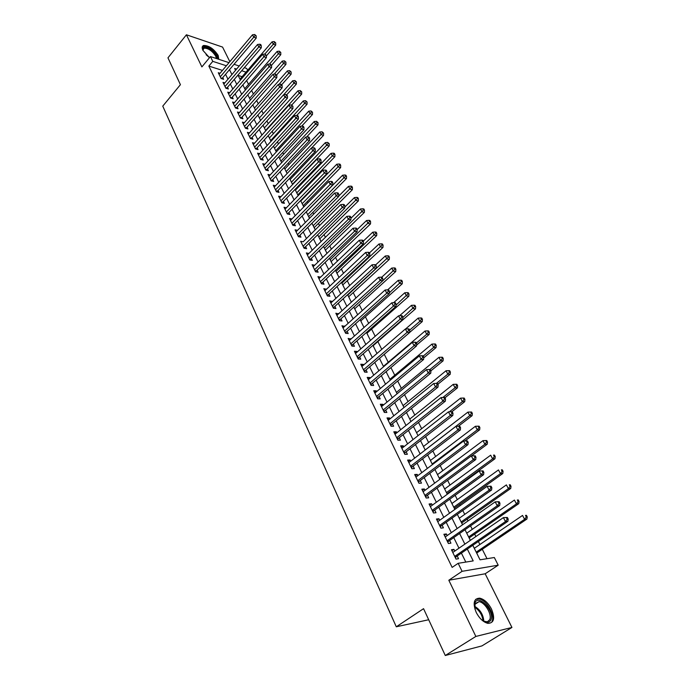 <?xml version="1.0" encoding="UTF-8"?>
<svg xmlns="http://www.w3.org/2000/svg" width="690" height="690" viewBox="0 0 690 690"><rect width="100%" height="100%" fill="white"/><g stroke="black" fill="none" stroke-linecap="round" stroke-linejoin="round"><path stroke-width="1.03" d="M491.478 609.029C488.184 602.888 484.277 599.274 479.757 598.17C473.797 598.394 472.616 603.138 476.221 612.401C479.472 618.533 483.362 622.199 487.89 623.372C494.014 623.139 495.213 618.361 491.478 609.029M218.79 59.306L218.195 55.442C213.771 48.766 208.898 45.454 203.584 45.488C201.963 46.161 201.747 47.791 202.929 50.387L209.501 57.693M472.797 545.316L480.033 559.806L494.325 557.52L498.197 565.188L462.084 571.32L458.169 563.307L473.193 560.901L467.32 549.059M485.173 573.778L448.819 580.238L475.85 636.439L445.283 655.5L481.948 645.9L511.937 627.46L485.173 573.778L498.197 565.188M229.83 61.66L222.568 47.075L186.421 34.785L201.877 66.913L210.433 56.563L228.994 62.652M244.303 67.672L246.701 68.457L247.624 70.285M487.011 558.693L482.284 549.283M479.886 544.514L478.368 541.495M475.884 536.553L474.66 534.112M472.262 529.342L470.52 525.884M468.027 520.933L467.139 519.156M464.732 514.378L462.774 510.488M460.29 505.537L459.713 504.399M457.315 499.62L455.141 495.299M452.657 490.349L452.39 489.831M449.992 485.053L447.62 480.326M442.764 470.684L440.194 465.56M435.64 456.504L432.863 450.993M428.602 442.514L425.644 436.623M421.659 428.697L418.511 422.444M414.802 415.07L411.481 408.454M408.04 401.606L404.538 394.654M401.356 388.323L397.69 381.027M394.758 375.205L390.928 367.58M388.254 362.259L384.261 354.315M381.768 349.373L377.87 341.602M375.188 336.272L371.591 329.121M368.684 323.343L365.398 316.805M362.267 310.586L359.274 304.626M355.937 297.985L353.228 292.603M349.683 285.539L347.26 280.727M343.499 273.257L341.36 268.988M337.401 261.122L335.53 257.396M331.381 249.142L329.768 245.933M325.43 237.3L324.067 234.609M319.548 225.613L318.444 223.413M313.743 214.064L312.88 212.356M308.007 202.653L307.386 201.42M305.014 196.71L304.79 196.262M302.341 191.38L301.953 190.613M299.589 185.912L299.184 185.118M294.216 175.234L293.647 174.104M288.912 164.677L288.179 163.22M283.659 154.241L282.771 152.464M278.475 143.917L277.423 141.829M273.344 133.713L272.145 131.324M268.272 123.622L266.918 120.931M263.252 113.652L261.752 110.667M258.293 103.785L256.654 100.516M253.385 94.021L251.6 90.476M248.529 84.37L246.615 80.549M475.85 636.439L511.937 627.46M445.283 655.5L423.557 608.675L396.293 626.787L162.762 106.139L180.418 84.68L167.963 57.839L186.421 34.785M454.788 551.068L453.96 549.369L451.45 549.732L456.03 559.107L458.54 558.719L457.194 555.985M447.189 535.561L446.404 533.957L443.886 534.267L448.414 543.522L450.924 543.177L449.604 540.477M439.703 520.269L438.952 518.759L436.434 519.027L440.893 528.143L443.411 527.85L442.109 525.193M432.311 505.192L431.612 503.769L429.085 503.993L433.484 512.989L436.002 512.739L434.717 510.108M425.014 490.314L424.359 488.977L421.84 489.158L426.179 498.033L428.697 497.826L427.429 495.239M417.829 475.643L417.217 474.384L414.681 474.53L418.968 483.285L421.495 483.121L420.236 480.568M410.731 461.161L410.162 459.997L407.626 460.092L411.852 468.734L414.38 468.605L413.146 466.086M403.736 446.879L403.202 445.792L400.666 445.852L404.832 454.374L407.367 454.287L406.143 451.803M396.828 432.785L396.336 431.776L393.8 431.793L397.906 440.203L400.442 440.16L399.243 437.71M390.014 418.873L389.557 417.942L387.021 417.924L391.075 426.23L393.611 426.222L392.42 423.798M383.286 405.151L382.864 404.297L380.328 404.245L384.33 412.43L386.866 412.465L385.693 410.076M376.645 391.601L376.266 390.816L373.721 390.73L377.672 398.82L380.216 398.88L379.06 396.526M370.09 378.232L369.745 377.516L367.201 377.396L371.108 385.374L373.644 385.477L372.505 383.148M363.621 365.027L363.311 364.389L360.767 364.234L364.622 372.108L367.158 372.246L366.036 369.944M357.239 351.995L356.954 351.426L354.419 351.236L358.222 359.016L360.758 359.18L359.645 356.911M350.934 339.126L348.139 338.402L351.9 346.078L354.436 346.285L353.34 344.043M344.707 326.422L341.947 325.732L345.656 333.313L348.2 333.546L347.113 331.338M338.557 313.881L335.832 313.217L339.497 320.703L342.033 320.971L340.964 318.789M332.485 301.487L329.794 300.857L333.408 308.257L335.944 308.551L334.892 306.395M326.491 289.257L323.826 288.653L327.396 295.958L329.932 296.286L328.889 294.156M320.565 277.164L317.935 276.604L321.462 283.814L323.998 284.168L322.963 282.063M314.718 265.227L312.113 264.693L315.597 271.817L318.133 272.205L317.115 270.118M308.939 253.437L306.36 252.928L309.801 259.975L312.337 260.38L311.337 258.327M303.229 241.785L300.676 241.31L304.083 248.262L306.619 248.702L305.618 246.666M297.571 230.296L295.07 229.822L298.425 236.696L300.961 237.162L299.978 235.152M291.956 218.963L289.524 218.48L292.845 225.268L295.372 225.751L294.406 223.776M286.41 207.759L284.038 207.267L287.325 213.978L289.852 214.487L288.894 212.529M280.942 196.685L278.622 196.184L281.865 202.817L284.392 203.352L283.443 201.42M275.526 185.748L273.274 185.239L276.474 191.794L279.002 192.346L278.061 190.431M270.187 174.932L267.979 174.415L271.144 180.892L273.671 181.47L272.748 179.581M264.9 164.237L262.752 163.711L265.883 170.12L268.401 170.723L267.487 168.852M259.681 153.672L257.577 153.137L260.673 159.468L263.201 160.097L262.295 158.243M254.524 143.218L252.471 142.683L255.533 148.945L258.051 149.592L257.154 147.763M249.426 132.894L247.417 132.351L250.444 138.535L252.963 139.199L252.074 137.396M244.389 122.673L242.423 122.13L245.416 128.245L247.926 128.935L247.055 127.15M239.404 112.574L237.481 112.03L240.439 118.076L242.949 118.784L242.087 117.015M234.479 102.586L232.599 102.034L235.523 108.02L238.033 108.744L237.179 106.993M229.615 92.71L227.769 92.158L230.658 98.066L233.168 98.817L232.323 97.083M224.802 82.938L222.991 82.386L225.854 88.234L228.356 88.993L227.519 87.285M243.087 85.353L242.915 84.827M298.244 195.598L297.856 194.83M303.867 206.862L303.255 205.629M309.56 218.256L308.706 216.548M315.089 229.529L314.226 227.605M320.686 240.732L319.815 238.783M326.344 252.074L325.464 250.099M332.08 263.546L331.183 261.553M337.876 275.163L336.97 273.137M343.741 286.911L342.827 284.858M349.683 298.805L348.752 296.726M355.695 310.845L354.755 308.74M361.784 323.024L360.827 320.893M367.943 335.366L366.977 333.201M374.178 347.855L373.195 345.664M376.731 352.97L377.068 353.427M380.492 360.499L379.535 358.36M383.079 365.674L383.502 366.295M386.892 373.299L386.159 371.617M389.505 378.543L389.962 379.224M393.36 386.271L392.86 385.046M396.008 391.575L396.5 392.325M399.924 399.398L399.657 398.648M402.606 404.771L403.132 405.591M409.282 418.131L409.843 419.028M416.036 431.673L416.639 432.647M422.892 445.386L423.531 446.43M429.827 459.281L430.508 460.402M436.856 473.357L437.581 474.565M443.981 487.623L444.74 488.908M447.379 494.195L447.12 493.678M451.2 502.079L452.002 503.45M454.952 509.349L454.382 508.22M458.514 516.724L459.359 518.181M462.628 524.728L461.739 522.951M465.931 531.576L466.82 533.12M470.416 540.313L469.2 537.881M242.121 76.694L238.119 75.417M473.426 546.575L474.384 548.257M477.98 555.709L476.764 553.018M222.456 70.415L208.854 66.076L452.148 567.396L458.169 563.307M465.81 562.083L461.394 553.113M458.971 548.188L453.753 537.588M451.32 532.663L446.206 522.278M443.782 517.353L438.771 507.176M436.339 502.251L431.431 492.281M429.007 487.347L424.195 477.592M421.771 472.659L417.053 463.094M414.63 458.16L410.015 448.793M407.583 443.86L403.064 434.683M400.631 429.749L396.207 420.753M393.774 415.829L389.436 407.014M387.004 402.08L382.752 393.447M380.328 388.522L376.162 380.061M373.73 375.136L369.65 366.847M367.227 361.922L363.225 353.798M360.801 348.873L356.877 340.92M354.453 335.995L350.615 328.199M348.191 323.282L344.431 315.64M342.007 310.724L338.316 303.229M335.901 298.322L332.287 290.982M329.863 286.074L326.327 278.881M323.912 273.982L320.436 266.935M318.021 262.036L314.623 255.128M312.216 250.237L308.879 243.458M306.472 238.576L303.203 231.935M300.797 227.053L297.588 220.55M295.191 215.677L292.051 209.303M289.653 204.43L286.574 198.177M284.177 193.312L281.158 187.188M278.769 182.333L275.81 176.329M273.421 171.482L270.523 165.6M268.134 160.753L265.296 154.983M262.916 150.144L260.13 144.495M257.75 139.665L255.024 134.127M252.644 129.306L249.97 123.872M247.598 119.059L244.985 113.738M242.613 108.925L240.042 103.716M237.679 98.912L235.161 93.797M232.797 89.01L230.331 83.999M227.976 79.212L225.561 74.304M220.041 73.278L218.273 72.717L221.102 78.505L223.595 79.281L222.766 77.599M396.293 626.787L428.697 619.741M448.819 580.238L462.084 571.32M208.854 66.076L212.779 61.358L210.433 56.563M236.592 69.086L234.643 68.448L235.566 70.294M237.955 75.089L240.456 80.1M242.854 84.896L245.407 90.011M247.814 94.815L250.418 100.041M252.825 104.854L255.481 110.176M257.887 114.997L260.604 120.431M263.019 125.261L265.788 130.807M268.203 135.645L271.023 141.303M273.447 146.151L276.328 151.921M278.751 156.777L281.693 162.667M284.116 167.523L287.126 173.535M289.55 178.4L292.612 184.532M295.044 189.405L298.175 195.667M300.607 200.54L303.798 206.931M306.239 211.813L309.491 218.325M311.932 223.215L315.252 229.865M317.702 234.764L321.091 241.552M323.532 246.451L326.991 253.368M329.44 258.276L332.977 265.339M335.426 270.256L339.023 277.466M341.481 282.382L345.155 289.74M347.613 294.656L351.365 302.168M353.823 307.093L357.644 314.752M360.111 319.677L364.018 327.5M366.476 332.433L370.461 340.412M372.928 345.345L376.999 353.487M379.457 358.429L383.614 366.744M386.081 371.677L390.316 380.164M392.783 385.106L397.112 393.766M399.579 398.708L403.995 407.548M406.462 412.491L410.964 421.512M413.439 426.463L418.037 435.675M420.512 440.617L425.204 450.018M427.671 454.969L432.466 464.56M434.933 469.511L439.832 479.309M442.299 484.259L447.293 494.256M449.768 499.206L454.865 509.418M457.332 514.361L462.541 524.788M465.008 529.73L470.33 540.374M246.028 72.148L241.681 70.734M234.031 64.299L239.214 66.007M226.372 65.766L212.779 61.358M464.87 544.125L459.6 533.499M457.151 528.566L451.993 518.164M449.544 513.222L444.481 503.036M442.031 498.094L437.081 488.106M434.631 483.173L429.775 473.392M427.326 468.45L422.573 458.867M420.124 453.925L415.466 444.541M413.017 439.608L408.454 430.413M406.005 425.471L401.537 416.458M399.087 411.525L394.706 402.701M392.256 397.759L387.97 389.117M385.52 384.175L381.32 375.705M378.87 370.772L374.748 362.466M372.307 357.541L368.27 349.407M365.821 344.474L361.87 336.504M359.421 331.579L355.548 323.765M353.108 318.849L349.312 311.19M346.872 306.274L343.154 298.77M340.713 293.862L337.065 286.514M334.633 281.598L331.053 274.396M328.621 269.488L325.119 262.433M322.687 257.534L319.254 250.617M316.831 245.718L313.467 238.938M311.035 234.048L307.74 227.398M305.316 222.516L302.091 216.005M299.667 211.123L296.502 204.74M294.087 199.867L290.982 193.614M288.567 188.75L285.522 182.617M283.116 177.761L280.131 171.75M277.725 166.894L274.801 161.012M272.395 156.156L269.531 150.386M267.134 145.547L264.33 139.889M261.933 135.059L259.181 129.513M256.784 124.692L254.093 119.258M251.703 114.437L249.055 109.115M246.675 104.302L244.088 99.084M241.698 94.28L239.163 89.174M236.782 84.37L234.298 79.367M231.926 74.572L229.485 69.664M303.54 247.158L304.885 247.391L344.767 208.087L342.257 207.535L340.739 204.611L303.212 241.759M307.326 254.895L308.896 253.351M313.062 266.625L314.649 265.089M318.866 278.501L320.471 276.975M324.74 290.524L326.361 288.998M330.691 302.694L332.33 301.176M336.711 315.02L338.376 313.502M342.809 327.5L344.491 325.982M348.985 340.127L350.684 338.626M355.247 352.926L356.954 351.426M361.577 365.881L363.311 364.389M367.994 379.008L369.745 377.516M374.489 392.3L376.266 390.816M381.078 405.772L382.864 404.297M387.746 419.416L389.557 417.942M394.499 433.234L396.336 431.776M401.347 447.241L403.202 445.792M408.29 461.438L410.162 459.997M415.32 475.824L417.217 474.384M422.444 490.4L424.359 488.977M429.672 505.184L431.612 503.769M436.994 520.165L438.952 518.759M444.42 535.354L446.404 533.957M451.95 550.758L453.96 549.369M220.817 77.927L222.137 78.341L256.231 38.097L253.739 37.2L220.274 76.814M255.188 35.466L256.18 35.828L254.688 34.5L255.188 35.466L253.739 37.2L252.488 34.785L219.092 74.408M256.231 38.097L256.18 35.828M254.688 34.5L252.488 34.785M266.383 55.899L275.715 45.092L273.318 44.238L272.058 41.849L239.999 79.169M230.348 97.437L231.676 97.825L266.409 57.65L263.916 56.787L262.631 54.312L264.865 54.044L266.375 55.373L264.865 54.044L274.732 42.53L275.698 42.875L274.232 41.573L274.732 42.53M272.058 41.849L274.232 41.573M275.698 42.875L275.715 45.092M202.929 50.379L202.739 49.499C201.739 43.772 213.65 49.292 216.574 55.838L217.203 58.779M216.341 58.495L215.711 56.132C212.175 50.784 208.276 48.127 204.016 48.162L202.903 50.284L202.739 49.499M218.316 59.15L217.54 56.157C213.15 49.525 208.311 46.23 203.033 46.273L202.343 46.661M474.944 609.236L475.039 602.629C478.67 593.788 495.023 611.745 490.866 620.008C488.994 623.251 485.82 623.096 481.344 619.542M483.621 621.198L487.399 621.793L489.667 619.749C492.332 614.618 485.018 602.249 479.033 601.663L475.022 603.664L474.461 606.45M492.039 621.293C495.317 614.911 486.226 599.593 478.825 598.877L475.677 599.334M225.552 87.63L226.881 88.027L261.294 47.817L258.802 46.937L225.018 86.526M260.259 45.195L261.251 45.549L260.742 44.565L259.751 44.212L260.259 45.195L258.802 46.937L257.534 44.496L223.827 84.085M226.881 88.027L225.846 88.208M261.294 47.817L261.251 45.549M259.751 44.212L257.534 44.496M265.383 55.028L229.813 96.341M228.614 93.875L262.631 54.312M231.676 97.825L231.4 98.29M266.409 57.65L266.375 55.373M235.195 107.355L236.532 107.735L271.593 67.594L269.1 66.749L234.669 106.269M270.566 64.981L271.567 65.317L270.049 63.98L270.566 64.981L269.1 66.749L267.798 64.248L233.453 103.776M236.532 107.735L236.23 108.218M271.593 67.594L271.567 65.317M270.049 63.98L267.798 64.248M240.103 117.378L241.431 117.757L276.828 77.651L274.335 76.832L239.577 116.308M275.81 75.046L276.811 75.374L275.284 74.028L275.81 75.046L274.335 76.832L273.016 74.296L238.343 113.79M241.431 117.757L241.121 118.266M276.828 77.651L276.811 75.374M275.284 74.028L273.016 74.296M271.549 65.283L280.796 54.674L278.398 53.837L277.121 51.422L244.76 88.717M269.514 64.041L279.821 52.121L280.778 52.457L279.312 51.155L279.821 52.121M277.121 51.422L279.312 51.155M280.778 52.457L280.796 54.674M276.595 74.969L285.936 64.368L283.53 63.54L282.245 61.1L249.582 98.36M274.197 74.158L284.961 61.815L285.919 62.143L284.444 60.841L284.961 61.815M282.245 61.1L284.444 60.841M285.919 62.143L285.936 64.368M281.701 84.758L291.128 74.166L288.722 73.356L287.42 70.889L254.455 108.114M278.924 84.396L290.162 71.613L291.12 71.941L289.636 70.63L290.162 71.613M287.42 70.889L289.636 70.63M291.12 71.941L291.128 74.166M286.773 94.754L296.381 84.077L293.974 83.283L292.655 80.79L259.38 117.981M283.694 94.746L295.415 81.532L296.381 81.851L294.889 80.532L295.415 81.532M292.655 80.79L294.889 80.532M296.381 81.851L296.381 84.077M245.062 127.521L246.39 127.892L282.132 87.828L279.631 87.026L244.536 126.46M281.115 85.224L282.115 85.551L281.58 84.525L280.58 84.206L281.115 85.224L279.631 87.026L278.303 84.465L243.294 123.907M246.39 127.892L246.063 128.426M282.132 87.828L282.115 85.551M280.58 84.206L278.303 84.465M291.767 105.027L301.694 94.099L299.288 93.331L297.951 90.804L264.356 127.952M265.615 130.462L300.737 91.563L301.694 91.874L300.202 90.554L300.737 91.563M297.951 90.804L300.202 90.554M301.694 91.874L301.694 94.099M250.073 137.784L251.41 138.138L287.488 98.118L284.996 97.342L249.556 136.724M286.479 95.531L287.48 95.841L285.945 94.496L286.479 95.531L284.996 97.342L283.65 94.746L248.297 134.153M251.41 138.138L251.065 138.699M287.488 98.118L287.48 95.841M285.945 94.496L283.65 94.746M296.769 115.446L307.067 104.233L304.661 103.483L303.307 100.93L269.393 138.035M270.661 140.579L306.11 101.706L307.076 102.008L305.575 100.68L306.11 101.706M303.307 100.93L305.575 100.68M307.076 102.008L307.067 104.233M255.145 148.16L256.482 148.497L292.914 108.537L290.412 107.778L254.636 147.117M291.913 105.95L292.914 106.251L291.37 104.897L291.913 105.95L290.412 107.778L289.058 105.156L253.359 144.503M256.482 148.497L256.119 149.092M292.914 108.537L292.914 106.251M291.37 104.897L289.058 105.156M301.651 126.175L312.501 114.488L310.095 113.755L308.723 111.176L274.491 148.238M275.767 150.8L311.552 111.961L312.518 112.254L311.009 110.935L311.552 111.961M308.723 111.176L311.009 110.935M312.518 112.254L312.501 114.488M260.277 158.648L261.613 158.985L298.408 119.077L295.906 118.335L259.768 157.622M297.407 116.498L298.408 116.791L297.856 115.73L296.855 115.437L297.407 116.498L295.906 118.335L294.527 115.687L258.483 154.983M261.613 158.985L261.234 159.606M298.408 119.077L298.408 116.791M296.855 115.437L294.527 115.687M306.576 137.025L317.995 124.864L315.589 124.148L314.209 121.543L279.64 158.545M280.934 161.141L317.055 122.346L318.021 122.63L316.503 121.302L317.055 122.346M314.209 121.543L316.503 121.302M318.021 122.63L317.995 124.864M265.46 169.266L266.806 169.585L303.962 129.737L301.452 129.021L264.969 168.248M302.97 127.167L303.971 127.452L303.41 126.382L302.41 126.089L302.97 127.167L301.452 129.021L300.064 126.339L263.658 165.574M266.806 169.585L266.409 170.24M303.962 129.737L303.971 127.452M302.41 126.089L300.064 126.339M311.544 148.005L323.558 135.352L321.152 134.662L319.755 132.023L284.849 168.972M286.16 171.603L322.627 132.842L323.593 133.118L322.066 131.79L322.627 132.842M319.755 132.023L322.066 131.79M323.593 133.118L323.558 135.352M270.713 180.004L272.058 180.314L309.577 140.527L307.076 139.837L270.221 178.995M308.594 137.966L309.594 138.242L309.025 137.163L308.025 136.879L308.594 137.966L307.076 139.837L305.661 137.12L268.902 176.295M272.058 180.314L271.636 181.004M309.577 140.527L309.594 138.242M308.025 136.879L305.661 137.12M292.457 184.221L329.19 145.97L326.775 145.305L325.361 142.632L290.111 179.529M291.439 182.186L328.259 143.468L329.225 143.736L327.69 142.399L328.259 143.468M325.361 142.632L327.69 142.399M329.225 143.736L329.19 145.97M276.026 190.871L277.363 191.165L315.27 151.446L312.76 150.774L275.534 189.871M314.286 148.893L315.287 149.161L314.718 148.065L313.717 147.798L314.286 148.893L312.76 150.774L311.337 148.031L274.206 187.145M277.363 191.165L276.932 191.889M315.27 151.446L315.287 149.161M313.717 147.798L311.337 148.031M297.787 194.899L334.883 156.716L332.468 156.069L331.036 153.361L295.441 190.199M296.786 192.881L333.96 154.215L334.926 154.482L334.348 153.396L333.391 153.137L333.96 154.215M331.036 153.361L333.391 153.137M334.926 154.482L334.883 156.716M281.399 201.868L282.745 202.144L321.022 162.504L318.521 161.857L280.916 200.876M320.048 159.951L321.057 160.218L320.471 159.105L319.47 158.838L320.048 159.951L318.521 161.857L317.072 159.071L279.571 198.116M282.745 202.144L282.288 202.903M321.022 162.504L321.057 160.218M319.47 158.838L317.072 159.071M303.186 205.698L340.644 167.584L338.229 166.963L336.78 164.22L300.831 200.988M302.194 203.705L339.73 165.091L340.688 165.35L340.11 164.255L339.144 164.004L339.73 165.091M336.78 164.22L339.144 164.004M340.688 165.35L340.644 167.584M308.637 216.617L346.466 178.581L344.06 177.977L342.594 175.217L306.291 211.908M307.662 214.659L345.561 176.105L346.527 176.347L345.94 175.243L344.974 174.993L345.561 176.105M342.594 175.217L344.974 174.993M346.527 176.347L346.466 178.581M314.157 227.674L352.374 189.716L349.959 189.138L348.476 186.334L338.73 196.072M313.191 225.734L351.469 187.24L352.435 187.473L351.84 186.352L350.874 186.119L351.469 187.24M348.476 186.334L350.874 186.119M352.435 187.473L352.374 189.716M286.833 212.986L288.179 213.262L326.853 173.69L324.343 173.061L286.359 212.011M325.887 171.146L326.887 171.405L326.301 170.275L325.301 170.025L325.887 171.146L324.343 173.061L322.877 170.249L284.996 209.217M288.179 213.262L287.704 214.055M326.853 173.69L326.887 171.405M325.301 170.025L322.877 170.249M292.336 224.241L293.681 224.5L332.753 185.015L330.243 184.411L291.87 223.284M331.787 182.479L332.796 182.729L332.201 181.591L331.191 181.341L331.787 182.479L330.243 184.411L328.759 181.565L290.49 220.455M293.681 224.5L293.181 225.337M332.753 185.015L332.796 182.729M331.191 181.341L328.759 181.565M297.907 235.635L299.253 235.877L338.721 196.478L336.211 195.9L297.442 234.686M337.764 193.959L338.773 194.192L338.169 193.036L337.169 192.803L337.764 193.959L336.211 195.9L334.71 193.019L296.045 231.823M299.253 235.877L298.727 236.756M338.721 196.478L338.773 194.192M337.169 192.803L334.71 193.019M319.746 238.852L358.343 200.98L355.928 200.428L354.427 197.59L344.793 207.104M318.789 236.946L357.446 198.513L358.412 198.737L357.808 197.607L356.851 197.383L357.446 198.513M354.427 197.59L356.851 197.383M358.412 198.737L358.343 200.98M343.818 205.568L344.819 205.793L344.215 204.628L343.215 204.404L343.818 205.568L342.257 207.535L303.082 246.227M304.885 247.391L304.333 248.305M344.767 208.087L344.819 205.793M343.215 204.404L340.739 204.611M325.395 250.168L364.38 212.382L361.974 211.856L360.456 208.984L350.925 218.264M324.455 248.288L363.501 209.924L364.467 210.139L363.854 208.992L362.888 208.777L363.501 209.924M360.456 208.984L362.888 208.777M364.467 210.139L364.38 212.382M309.249 258.828L310.595 259.043L350.882 219.834L348.372 219.308L308.801 257.913M349.951 217.333L350.951 217.54L350.33 216.358L349.33 216.151L349.951 217.333L348.372 219.308L346.837 216.35L307.361 254.981M310.595 259.043L310.017 260.001M350.882 219.834L350.951 217.54M349.33 216.151L346.837 216.35M331.114 261.613L370.504 223.922L368.089 223.422L366.554 220.515L357.153 229.563M330.191 259.768L369.624 221.481L370.59 221.68L369.969 220.524L369.012 220.317L369.624 221.481M366.554 220.515L369.012 220.317M370.59 221.68L370.504 223.922M315.02 270.635L316.365 270.842L357.084 231.728L354.574 231.236L314.58 269.738M356.152 229.244L357.153 229.442L356.532 228.243L355.531 228.045L356.152 229.244L354.574 231.236L353.013 228.243L313.122 266.763M316.365 270.842L315.761 271.843M357.084 231.728L357.153 229.442M355.531 228.045L353.013 228.243M336.901 273.206L376.697 235.601L374.282 235.126L372.729 232.185L363.268 241.172M335.987 271.386L375.826 233.177L376.792 233.367L376.162 232.194L375.205 231.995L375.826 233.177M372.729 232.185L375.205 231.995M376.792 233.367L376.697 235.601M320.859 282.598L322.213 282.779L363.354 243.777L360.853 243.311L320.427 281.71M362.431 241.302L363.44 241.491L362.802 240.275L361.802 240.086L362.431 241.302L360.853 243.311L359.274 240.275L318.961 278.7M322.213 282.779L321.575 283.832M363.354 243.777L363.44 241.491M361.802 240.086L359.274 240.275M342.757 284.927L382.967 247.434L380.552 246.986L378.983 244.001L369.426 252.963M341.861 283.142L382.105 245.01L383.062 245.191L382.433 244.001L381.475 243.82L382.105 245.01M378.983 244.001L381.475 243.82M383.062 245.191L382.967 247.434M326.775 294.699L328.13 294.872L369.711 255.981L367.201 255.541L326.353 293.828M368.796 253.515L369.797 253.687L369.159 252.462L368.158 252.281L368.796 253.515L367.201 255.541L365.605 252.471L324.861 290.783M328.13 294.872L327.457 295.967M369.711 255.981L369.797 253.687M368.158 252.281L365.605 252.471M348.683 296.795L389.307 259.406L386.9 258.983L385.313 255.973L375.653 264.908M347.803 295.035L388.461 256.999L389.419 257.172L388.781 255.964L387.823 255.792L388.461 256.999M385.313 255.973L387.823 255.792M389.419 257.172L389.307 259.406M332.77 306.947L334.115 307.11L376.145 268.341L373.644 267.927L332.347 306.093M375.239 265.883L376.248 266.047L375.602 264.805L374.592 264.641L375.239 265.883L373.644 267.927L372.022 264.813L330.846 303.014M334.115 307.11L333.417 308.257M376.145 268.341L376.248 266.047M374.592 264.641L372.022 264.813M354.677 308.81L395.741 271.532L393.335 271.136L391.722 268.082L381.691 277.242M382.665 280.839L394.896 269.135L395.853 269.29L395.206 268.074L394.249 267.91L394.896 269.135M391.722 268.082L394.249 267.91M395.853 269.29L395.741 271.532M338.833 319.358L340.179 319.496L382.665 280.856L380.164 280.476L338.419 318.521M381.768 278.415L382.769 278.57L382.113 277.311L381.113 277.156L381.768 278.415L380.164 280.476L378.525 277.32L336.901 315.399M340.179 319.496L339.471 320.66M382.665 280.856L382.769 278.57M381.113 277.156L378.525 277.32M360.749 320.962L402.244 283.806L399.838 283.443L398.208 280.356L387.685 289.826M389.298 292.905L401.416 281.425L402.373 281.572L401.718 280.338L400.761 280.192L401.416 281.425M398.208 280.356L400.761 280.192M402.373 281.572L402.244 283.806M344.974 331.916L346.32 332.045L389.272 293.535L386.762 293.181L344.569 331.096M388.384 291.102L389.384 291.249L388.72 289.973L387.72 289.826L388.384 291.102L386.762 293.181L385.106 289.99L343.025 327.94M346.32 332.045L345.604 333.21M389.272 293.535L389.384 291.249M387.72 289.826L385.106 289.99M351.193 344.638L352.538 344.75L395.957 306.377L393.455 306.058L350.796 343.836M395.085 303.962L396.086 304.092L395.413 302.798L394.413 302.669L395.085 303.962L393.455 306.058L391.773 302.824L349.235 340.636M352.538 344.75L351.814 345.914M395.957 306.377L396.086 304.092M394.413 302.669L391.773 302.824M357.489 357.524L358.835 357.618L402.736 319.384L400.235 319.108L357.11 356.739M401.873 316.986L402.874 317.107L402.184 315.796L401.192 315.675L401.873 316.986L400.235 319.108L398.535 315.83L355.523 353.496M358.835 357.618L358.11 358.783M402.736 319.384L402.874 317.107M401.192 315.675L398.535 315.83M366.899 333.27L408.834 296.243L406.436 295.906L404.78 292.776L393.585 302.72M396.026 305.118L408.014 293.871L408.972 294.009L408.308 292.758L407.35 292.62L408.014 293.871M404.78 292.776L407.35 292.62M408.972 294.009L408.834 296.243M373.118 345.733L415.509 308.835L413.112 308.534L411.43 305.36L399.536 315.77M402.848 317.478L414.699 306.472L415.656 306.602L414.983 305.334L414.026 305.204L414.699 306.472M411.43 305.36L414.026 305.204M415.656 306.602L415.509 308.835M409.61 332.451L422.271 321.583L419.874 321.316L418.175 318.107L405.556 328.992M409.653 330.105L419.874 321.316L421.469 319.246L422.427 319.358L421.745 318.073L420.788 317.961L421.469 319.246M418.175 318.107L420.788 317.961M422.427 319.358L422.271 321.583M363.872 370.573L365.217 370.651L409.601 332.571L407.1 332.321L363.492 369.805M408.747 330.191L409.748 330.286L409.058 328.966L408.057 328.863L408.747 330.191L407.1 332.321L405.375 329.001L361.888 366.519M365.217 370.651L364.475 371.815M409.601 332.571L409.748 330.286M408.057 328.863L405.375 329.001M416.622 345.069L429.12 334.503L426.722 334.271L425.006 331.019L383.424 366.356M416.389 343.025L426.722 334.271L428.326 332.175L429.284 332.278L428.594 330.976L427.636 330.872L428.326 332.175M425.006 331.019L427.636 330.872M429.284 332.278L429.12 334.503M370.332 383.795L371.677 383.847L416.562 345.932L414.06 345.716L369.961 383.045M415.716 343.56L416.717 343.646L416.01 342.309L415.018 342.214L415.716 343.56L414.06 345.716L412.318 342.352L368.339 379.716M371.677 383.847L370.927 385.02M416.562 345.932L416.717 343.646M415.018 342.214L412.318 342.352M423.729 357.851L436.054 347.596L433.665 347.389L431.914 344.094L389.885 379.293M423.212 356.109L433.665 347.389L435.269 345.276L436.227 345.362L435.528 344.043L434.571 343.965L435.269 345.276M431.914 344.094L434.571 343.965M436.227 345.362L436.054 347.596M376.878 397.181L378.224 397.216L423.608 359.464L421.116 359.292L376.516 396.448M422.78 357.118L423.772 357.187L423.065 355.824L422.064 355.755L422.78 357.118L421.116 359.292L419.348 355.876L374.877 393.084M378.224 397.216L377.464 398.389M423.608 359.464L423.772 357.187M422.064 355.755L419.348 355.876M430.896 370.841L443.084 360.853L440.694 360.68L438.926 357.342L396.422 392.394M429.939 369.512L440.694 360.68L442.307 358.55L443.265 358.628L442.557 357.291L441.6 357.222L442.307 358.55M438.926 357.342L441.6 357.222M443.265 358.628L443.084 360.853M383.718 411.171L384.511 411.188L384.839 410.774L383.511 410.757L384.856 410.766L430.758 373.187L428.266 373.048L383.157 410.033M429.939 370.858L430.931 370.91L430.215 369.53L429.214 369.469L429.939 370.858L428.266 373.048L426.472 369.59L381.492 406.626M384.511 411.188L384.089 411.939M430.758 373.187L430.931 370.91M429.214 369.469L426.472 369.59M437.874 384.235L450.199 374.282L447.819 374.153L446.025 370.763L403.046 405.66M436.399 383.381L447.819 374.153L449.44 372.005L450.398 372.057L449.682 370.711L448.724 370.651L449.44 372.005M446.025 370.763L448.724 370.651M450.398 372.057L450.199 374.282M390.221 424.488L391.566 424.488L438.003 387.099L435.511 386.995L389.885 423.798M437.193 384.779L438.185 384.822L437.46 383.424L436.46 383.381L437.193 384.779L435.511 386.995L433.691 383.485L388.194 420.339M391.566 424.488L390.799 425.661M438.003 387.099L438.185 384.822M436.46 383.381L433.691 383.485M397.035 438.417L398.38 438.392L445.343 401.192L442.859 401.132L396.707 437.745M444.55 398.898L445.542 398.923L444.8 397.5L443.808 397.474L444.55 398.898L442.859 401.132L441.014 397.578L394.99 434.243M398.38 438.392L397.595 439.565M445.343 401.192L445.542 398.923M443.808 397.474L441.014 397.578M403.926 452.528L405.272 452.485L452.787 415.484L450.303 415.458L403.615 451.881M452.002 413.207L452.994 413.215L452.243 411.775L451.251 411.766L452.002 413.207L450.303 415.458L448.431 411.861L401.882 448.327M405.272 452.485L404.487 453.658M452.787 415.484L452.994 413.215M451.251 411.766L448.431 411.861M444.955 397.794L457.418 387.892L455.038 387.797L453.218 384.365L409.757 419.097M442.825 397.509L455.038 387.797L456.668 385.632L457.617 385.676L456.892 384.304L455.943 384.261L456.668 385.632M453.218 384.365L455.943 384.261M457.617 385.676L457.418 387.892M451.821 411.775L464.724 401.684L462.352 401.623L460.515 398.156L416.553 432.708M449.319 411.827L462.352 401.623L463.991 399.441L464.939 399.467L464.206 398.078L463.257 398.052L463.991 399.441M460.515 398.156L463.257 398.052M464.939 399.467L464.724 401.684M458.35 426.265L472.132 415.665L469.761 415.647L467.898 412.12L423.444 446.499M425.178 449.975L469.761 415.647L471.417 413.439L472.365 413.448L471.615 412.042L470.666 412.034L471.417 413.439M467.898 412.12L470.666 412.034M472.365 413.448L472.132 415.665M410.921 466.828L412.266 466.759L460.334 429.974L457.858 429.991L410.619 466.207M459.557 427.714L460.549 427.705L459.79 426.248L458.798 426.256L459.557 427.714L457.858 429.991L455.961 426.334L408.86 462.602M412.266 466.759L411.464 467.941M460.334 429.974L460.549 427.705M458.798 426.256L455.961 426.334M464.896 440.988L479.645 429.836L477.273 429.853L475.393 426.282L430.422 460.471M432.182 463.991L477.273 429.853L478.938 427.628L479.886 427.619L479.127 426.196L478.179 426.196L478.938 427.628M475.393 426.282L478.179 426.196M479.886 427.619L479.645 429.836M418.002 481.318L419.348 481.232L467.984 444.662L465.509 444.722L417.717 480.723M467.225 442.428L468.217 442.402L467.441 440.927L466.457 440.945L467.225 442.428L465.509 444.722L463.585 441.022L415.932 477.075M419.348 481.232L418.537 482.414M467.984 444.662L468.217 442.402M466.457 440.945L463.585 441.022M471.503 455.9L487.252 444.196L484.898 444.257L482.983 440.634L437.495 474.625M439.271 478.196L484.898 444.257L486.562 442.005L487.502 441.988L486.743 440.539L485.795 440.556L486.562 442.005M482.983 440.634L485.795 440.556M487.502 441.988L487.252 444.196M425.187 496.015L426.524 495.903L475.746 459.557L473.28 459.661L424.911 495.437M474.996 457.341L473.28 459.661L471.322 455.909L475.203 455.805L474.22 455.84L474.996 457.341L475.988 457.306L475.203 455.805M423.099 491.737L471.322 455.909L474.22 455.84M426.524 495.903L425.713 497.085M475.746 459.557L475.988 457.306M447.034 493.738L494.972 458.755L492.617 458.85L490.676 455.184L444.653 488.977M446.464 492.591L492.617 458.85L494.29 456.59L495.239 456.547L494.454 455.081L493.514 455.115L494.29 456.59M493.514 455.115L494.454 455.081M495.239 456.547L494.972 458.755M432.466 510.902L433.803 510.773L483.612 474.668L481.154 474.815L432.199 510.359M482.879 472.469L481.154 474.815L479.171 471.003L483.069 470.899L482.086 470.951L482.879 472.469L483.863 472.417L483.069 470.899M430.37 506.607L479.171 471.003L482.086 470.951M433.803 510.773L432.984 511.954M483.612 474.668L483.863 472.417M454.296 508.28L502.794 473.513L500.448 473.651L498.473 469.933L451.916 503.51M453.744 507.176L500.448 473.651L502.13 471.365L503.07 471.313L502.286 469.83L501.345 469.881L502.13 471.365M501.345 469.881L502.286 469.83M503.07 471.313L502.794 473.513M439.849 526.004L441.186 525.849L491.591 489.986L489.132 490.185L439.59 525.478M490.875 487.821L489.132 490.185L487.131 486.321L491.056 486.2L490.073 486.277L490.875 487.821L491.858 487.744L491.056 486.2M437.736 521.675L487.131 486.321L490.073 486.277M441.186 525.849L440.349 527.031M491.591 489.986L491.858 487.744M461.653 523.011L510.729 488.477L508.383 488.667L506.391 484.889L459.273 518.242M461.127 521.959L508.383 488.667L510.074 486.355L511.014 486.286L510.212 484.777L509.28 484.846L510.074 486.355M509.28 484.846L510.212 484.777M511.014 486.286L510.729 488.477M447.336 541.314L448.664 541.133L499.689 505.529L497.24 505.77L447.086 540.813M498.991 503.381L497.24 505.77L495.204 501.854L499.155 501.725L498.171 501.82L498.991 503.381L499.965 503.295L499.155 501.725M445.205 536.958L495.204 501.854L498.171 501.82M448.664 541.133L447.819 542.314M499.689 505.529L499.965 503.295M469.114 537.941L518.768 503.648L516.431 503.881L514.412 500.06L466.733 533.18M468.614 536.949L516.431 503.881L518.138 501.552L519.07 501.466L518.259 499.931L517.327 500.026L518.138 501.552M517.327 500.026L518.259 499.931M519.07 501.466L518.768 503.648M454.917 556.83L456.254 556.632L507.9 521.295L505.459 521.588L454.693 556.364M507.219 519.173L505.459 521.588L503.389 517.612L507.366 517.474L506.391 517.586L507.219 519.173L508.194 519.061L507.366 517.474M452.778 552.457L503.389 517.612L506.391 517.586M456.254 556.632L455.4 557.813M507.9 521.295L508.194 519.061M476.669 553.078L526.927 519.044L524.598 519.32L522.546 515.439L474.297 548.317M476.204 552.138L524.598 519.32L526.306 516.965L527.238 516.853L526.418 515.309L525.487 515.413L526.306 516.965M525.487 515.413L526.418 515.309M527.238 516.853L526.927 519.044M206.094 54.743L209.527 57.667M474.47 606.191C480.162 609.572 483.293 614.609 483.854 621.311M483.009 620.819C482.267 614.919 479.447 610.365 474.539 607.174M230.632 98.015L231.417 98.247M235.48 107.925L236.265 108.158M240.379 117.956L241.164 118.171M245.338 128.09L246.123 128.305M250.349 138.345L251.134 138.552M255.421 148.721L256.206 148.919M260.544 159.209L261.338 159.399M265.736 169.818L266.521 170.007M270.98 180.556L271.774 180.737M276.293 191.415L277.078 191.587M281.658 202.403L282.452 202.567M287.1 213.521L287.885 213.676M292.595 224.768L293.388 224.923M298.166 236.153L298.951 236.299M303.798 247.676L304.583 247.814M309.5 259.337L310.284 259.466M315.27 271.144L316.055 271.265M321.109 283.09L321.902 283.202M327.017 295.191L327.81 295.294M333.003 307.438L333.796 307.533M339.066 319.841L339.86 319.919M345.207 332.39L346.001 332.468M351.417 345.103L352.211 345.173M357.713 357.981L358.507 358.041M364.087 371.03L364.881 371.073M370.547 384.235L371.341 384.27M377.094 397.621L377.879 397.638M390.428 424.911L391.221 424.911M397.233 438.823L398.027 438.814M404.124 452.925L404.918 452.907M411.111 467.216L411.904 467.182M418.192 481.706L418.985 481.655M425.368 496.386L426.161 496.326M432.647 511.273L433.432 511.195M440.022 526.358L440.807 526.263M447.5 541.65L448.284 541.547M455.081 557.166L455.866 557.046M479.757 598.17L478.705 598.851M202.903 49.525L204.016 48.162M474.729 604.431L479.033 601.663M474.962 603.793L474.97 602.767M390.238 424.523L391.532 424.523M397.061 438.469L398.311 438.452M403.969 452.606L405.177 452.562M410.973 466.923L412.137 466.871M418.062 481.439L419.192 481.37M425.256 496.153L426.351 496.067M432.544 511.066L433.596 510.962M439.935 526.177L440.953 526.065M447.43 541.503L448.405 541.374M455.02 557.046L455.961 556.899"/></g></svg>

